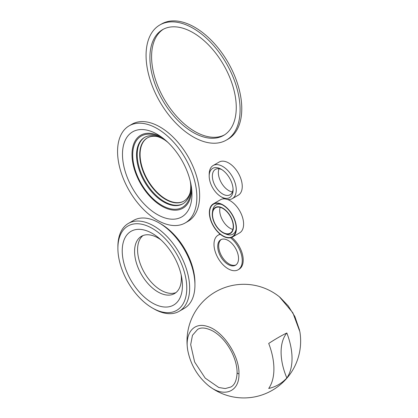 <?xml version="1.0" encoding="UTF-8"?>
<svg xmlns="http://www.w3.org/2000/svg" width="418" height="418" viewBox="0 0 418 418"><rect width="100%" height="100%" fill="white"/><g stroke="black" fill="none" stroke-linecap="round" stroke-linejoin="round"><path stroke-width="0.63" d="M185.247 222.93L188.032 221.326A56.075 32.374 -120 0 0 199.642 195.655A56.075 32.374 -120 0 0 175.168 139.225A56.075 32.374 -120 0 0 131.957 124.203L129.178 125.808A56.075 32.374 -120 0 0 117.562 151.478A56.075 32.374 -120 0 0 142.036 207.908A56.075 32.374 -120 0 0 185.247 222.93A56.075 32.374 -120 0 0 196.862 197.259A56.075 32.374 -120 0 0 172.383 140.829A56.075 32.374 -120 0 0 129.178 125.808M191.946 194.422A49.12 28.361 -120 0 0 191.836 191.225A49.12 28.361 -120 0 0 159.927 135.954A49.12 28.361 -120 0 0 122.479 154.315A49.12 28.361 -120 0 0 157.21 214.476A49.12 28.361 -120 0 0 191.946 194.422M162.106 137.491A42.145 24.333 -120 0 0 131.999 154.514A42.145 24.333 -120 0 0 161.797 206.131A42.145 24.333 -120 0 0 191.601 188.926A42.145 24.333 -120 0 0 191.596 188.57M167.994 142.475A41.147 23.758 -120 0 0 164.075 139.539A41.147 23.758 -120 0 0 132.705 154.921A41.147 23.758 -120 0 0 161.797 205.316A41.147 23.758 -120 0 0 190.895 188.518A41.147 23.758 -120 0 0 190.807 185.838A41.147 23.758 -120 0 0 190.227 180.978M164.938 140.129A38.331 22.133 -120 0 0 144.487 137.454A38.331 22.133 -120 0 0 136.545 155.005A38.331 22.133 -120 0 0 153.281 193.581A38.331 22.133 -120 0 0 182.818 203.848A38.331 22.133 -120 0 0 190.754 186.303A38.331 22.133 -120 0 0 190.723 184.798M144.816 137.271A38.331 22.133 -120 0 0 137.203 154.623A38.331 22.133 -120 0 0 153.719 192.975A38.331 22.133 -120 0 0 183.141 203.655M157.534 136.629A36.502 21.072 -120 0 0 147.261 137.966A36.502 21.072 -120 0 0 139.701 154.676A36.502 21.072 -120 0 0 155.632 191.407A36.502 21.072 -120 0 0 183.763 201.189A36.502 21.072 -120 0 0 190.054 192.964M147.455 137.856A36.502 21.072 -120 0 0 140.087 154.456A36.502 21.072 -120 0 0 155.893 191.057A36.502 21.072 -120 0 0 183.951 201.074M217.715 246.474A14.724 8.501 -120 0 0 224.142 261.287A14.724 8.501 -120 0 0 235.486 265.231A14.724 8.501 -120 0 0 238.537 258.491A14.724 8.501 -120 0 0 232.11 243.678A14.724 8.501 -120 0 0 220.761 239.733A14.724 8.501 -120 0 0 217.715 246.474M221.258 239.483A14.724 8.501 -120 0 0 218.677 245.92A14.724 8.501 -120 0 0 224.79 260.398A14.724 8.501 -120 0 0 235.951 264.928M220.385 234.367A19.98 11.537 -120 0 0 218.133 235.177A19.98 11.537 -120 0 0 213.995 244.326A19.98 11.537 -120 0 0 222.721 264.432A19.98 11.537 -120 0 0 238.114 269.788L239.075 269.229A19.98 11.537 -120 0 0 243.213 260.085A19.98 11.537 -120 0 0 231.687 237.398M220.114 234.148A19.98 11.537 -120 0 0 219.095 234.623L218.133 235.177M238.114 269.788A19.98 11.537 -120 0 0 242.252 260.639A19.98 11.537 -120 0 0 230.49 237.764M232.445 237.022A19.134 11.046 -120 0 0 236.41 228.265A19.134 11.046 -120 0 0 228.056 209.01A19.134 11.046 -120 0 0 213.316 203.885A19.134 11.046 -120 0 0 209.35 212.642A19.134 11.046 -120 0 0 217.705 231.896A19.134 11.046 -120 0 0 232.445 237.022L239.639 232.868A19.134 11.046 -120 0 0 243.605 224.111A19.134 11.046 -120 0 0 227.371 199.433M225.427 198.947A19.134 11.046 -120 0 0 220.511 199.731L213.316 203.885M220.093 207.323A14.656 8.459 -120 0 0 219.711 210.317A14.656 8.459 -120 0 0 232.863 229.43M236.154 228.118A18.773 10.837 -120 0 0 220.892 204.151A18.773 10.837 -120 0 0 209.606 212.788A18.773 10.837 -120 0 0 221.885 235.162A18.773 10.837 -120 0 0 236.003 230.323A18.773 10.837 -120 0 0 236.154 228.118M224.466 233.49A15.017 8.668 -120 0 0 233.495 226.582A15.017 8.668 -120 0 0 223.677 208.686A15.017 8.668 -120 0 0 212.381 212.558A15.017 8.668 -120 0 0 212.26 214.324A15.017 8.668 -120 0 0 224.466 233.49L226.248 234.211A16.892 9.755 -120 0 0 236.113 229.325M221.812 204.559A16.892 9.755 -120 0 0 212.652 210.656L212.381 212.558M233.244 226.436A14.656 8.459 -120 0 0 226.843 211.686A14.656 8.459 -120 0 0 215.552 207.762A14.656 8.459 -120 0 0 212.516 214.471A14.656 8.459 -120 0 0 218.912 229.216A14.656 8.459 -120 0 0 230.208 233.145A14.656 8.459 -120 0 0 233.244 226.436M232.408 191.925A14.656 8.459 60 0 1 218.363 172.634A14.656 8.459 60 0 1 219.037 168.767M233.061 188.926A14.656 8.459 60 0 1 230.052 194.767A14.656 8.459 60 0 1 218.76 190.843A14.656 8.459 60 0 1 212.365 176.098A14.656 8.459 60 0 1 215.401 169.389A14.656 8.459 60 0 1 221.963 169.703M209.199 176.098A16.892 9.755 60 0 1 221.143 169.201A16.892 9.755 60 0 1 233.087 189.887A16.892 9.755 60 0 1 221.143 196.784A16.892 9.755 60 0 1 209.199 176.098L209.199 174.269A19.134 11.046 60 0 1 213.159 165.512A19.134 11.046 60 0 1 227.904 170.633A19.134 11.046 60 0 1 236.254 189.887A19.134 11.046 60 0 1 232.293 198.649A19.134 11.046 60 0 1 222.726 197.698L221.143 196.784M213.159 165.512L219.157 162.048A19.134 11.046 60 0 1 233.902 167.174A19.134 11.046 60 0 1 242.252 186.428A19.134 11.046 60 0 1 238.291 195.185L232.293 198.649M236.259 107.468A61.059 35.253 60 0 1 223.614 135.422A61.059 35.253 60 0 1 162.555 100.168A61.059 35.253 60 0 1 162.555 29.662A61.059 35.253 60 0 1 209.606 46.022A61.059 35.253 60 0 1 236.259 107.468M163.407 29.197A61.059 35.253 -120 0 0 164.232 99.197A61.059 35.253 -120 0 0 224.44 134.915M240.099 109.683A66.488 38.388 -120 0 0 211.074 42.772A66.488 38.388 -120 0 0 159.843 24.96A66.488 38.388 -120 0 0 159.838 101.736A66.488 38.388 -120 0 0 226.326 140.119A66.488 38.388 -120 0 0 240.099 109.683M159.843 24.96L161.52 23.993A66.488 38.388 60 0 1 212.757 41.805A66.488 38.388 60 0 1 241.776 108.717A66.488 38.388 60 0 1 228.009 139.152L226.326 140.119M181.156 274.809A33.074 19.097 60 0 1 181.355 278.445A33.074 19.097 60 0 1 174.505 293.588A33.074 19.097 60 0 1 149.017 284.726A33.074 19.097 60 0 1 134.58 251.443A33.074 19.097 60 0 1 141.43 236.301A33.074 19.097 60 0 1 161.019 239.932M182.436 285.578A42.573 24.578 60 0 1 152.335 302.956A42.573 24.578 60 0 1 122.228 250.816A42.573 24.578 60 0 1 158.814 237.988A42.573 24.578 60 0 1 181.731 277.688A42.573 24.578 60 0 1 182.436 285.578M117.892 248.308A48.713 28.126 60 0 1 152.335 228.421A48.713 28.126 60 0 1 186.778 288.08A48.713 28.126 60 0 1 152.335 307.967A48.713 28.126 60 0 1 117.892 248.308L117.892 246.646A50.745 29.297 60 0 1 128.399 223.416A50.745 29.297 60 0 1 167.503 237.011A50.745 29.297 60 0 1 189.657 288.08A50.745 29.297 60 0 1 179.144 311.316A50.745 29.297 60 0 1 153.772 308.797L152.335 307.967M128.399 223.416L133.676 220.37A50.745 29.297 60 0 1 159.049 222.883A50.745 29.297 60 0 1 194.934 285.034A50.745 29.297 60 0 1 184.422 308.265L179.144 311.316M159.049 222.883L160.967 223.991A48.033 27.734 60 0 1 194.934 282.819L194.934 285.034M175.936 292.6A33.074 19.097 60 0 1 151.05 281.936A33.074 19.097 60 0 1 137.579 249.708A33.074 19.097 60 0 1 142.998 235.553M238.96 373.781C239.504 355.598 222.768 330.575 207.297 326.406C193.847 321.829 184.578 333.324 187.792 350.53L187.797 350.55C190.535 364.261 197.15 375.725 207.652 384.941L207.683 384.968C223.097 398.307 239.519 392.418 238.96 373.781A2.038 1.176 -0 0 1 237.1 372.61C237.048 366.084 235.224 359.208 231.64 351.977C226.765 342.619 220.652 335.717 213.305 331.27C206.34 327.655 201.095 327.048 197.578 329.452L192.463 335.304L190.686 344.662L194.642 362.025L205.191 378.102L218.766 387.496L225.255 388.562L230.799 387.031C234.623 385.145 236.724 380.338 237.1 372.61M279.428 296.837L292.861 312.816L299.852 331.683A56.817 56.817 0 0 1 253.559 397.1A33.753 19.489 180 0 1 234.096 397.1A56.817 56.817 0 0 1 208.937 385.966M286.837 332.979A55.354 31.956 60 0 1 286.837 377.987C281.648 383.458 275.603 386.948 268.706 388.458A55.354 31.956 -120 0 0 268.706 343.45C275.603 338.967 281.648 335.476 286.837 332.979A50.881 29.375 60 0 0 286.837 377.987M231.07 386.875L230.799 387.031M187.792 350.53C190.514 364.261 197.144 375.74 207.683 384.968M280.008 297.308A56.817 56.817 0 0 0 187.797 350.55M280.018 297.318L288.263 305.934L294.873 316.567L299.601 330.309M253.559 397.1C247.069 398.202 240.585 398.202 234.096 397.1"/></g></svg>
